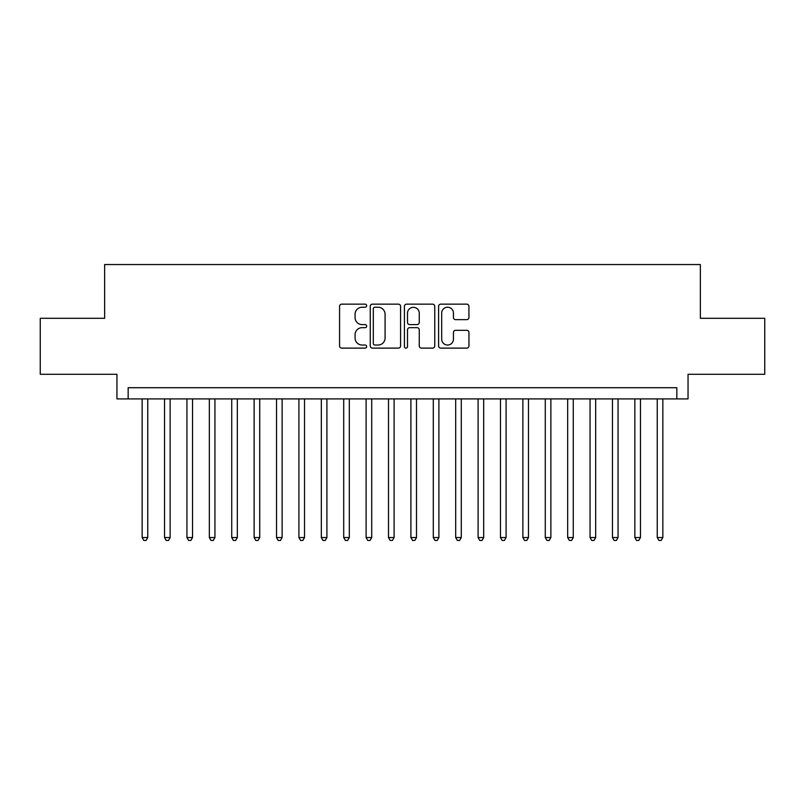 <?xml version="1.0" encoding="UTF-8"?>
<svg xmlns="http://www.w3.org/2000/svg" width="805" height="805" viewBox="0 0 805 805"><rect width="100%" height="100%" fill="white"/><g stroke="black" fill="none" stroke-linecap="round" stroke-linejoin="round"><path stroke-width="1.21" d="M366.667 305.689A1.54 1.54 0 0 0 365.128 304.149L341.773 304.149A2.194 2.194 0 0 0 339.569 306.343L339.569 345.919A2.194 2.194 0 0 0 341.773 348.112L365.128 348.112A1.54 1.54 0 0 0 366.667 346.573A1.54 1.54 0 0 0 365.128 345.033L362.109 345.033A7.034 7.034 0 0 1 355.075 337.999L355.075 334.709A7.034 7.034 0 0 1 362.109 327.665L365.128 327.665A1.54 1.54 0 0 0 366.667 326.136A1.54 1.54 0 0 0 365.128 324.596L362.109 324.596A7.034 7.034 0 0 1 355.075 317.562L355.075 314.262A7.034 7.034 0 0 1 362.109 307.228L365.128 307.228A1.54 1.54 0 0 0 366.667 305.689M466.749 319.645A2.194 2.194 0 0 0 468.943 317.452L468.943 306.343A2.194 2.194 0 0 0 466.749 304.149L440.808 304.149A2.194 2.194 0 0 0 438.604 306.343L438.604 345.919A2.194 2.194 0 0 0 440.808 348.112L466.749 348.112A2.194 2.194 0 0 0 468.943 345.919L468.943 332.505A2.194 2.194 0 0 0 466.749 330.312L455.64 330.312A2.194 2.194 0 0 0 453.446 332.505L453.446 339.157A5.877 5.877 0 0 1 447.56 345.033A5.877 5.877 0 0 1 441.683 339.157L441.683 313.105A5.877 5.877 0 0 1 447.56 307.228A5.877 5.877 0 0 1 453.446 313.105L453.446 317.452A2.194 2.194 0 0 0 455.64 319.645L466.749 319.645M676.844 398.918L688.044 398.918L688.044 374.285L764.75 374.285L764.75 318.297L700.36 318.297L700.36 264.543L104.64 264.543L104.64 318.297L40.25 318.297L40.25 374.285L116.956 374.285L116.956 398.918L676.844 398.918L676.844 387.718L128.156 387.718L128.156 398.918M400.578 306.343A2.194 2.194 0 0 0 398.374 304.149L372.443 304.149A2.194 2.194 0 0 0 370.24 306.343L370.24 345.919A2.194 2.194 0 0 0 372.443 348.112L398.374 348.112A2.194 2.194 0 0 0 400.578 345.919L400.578 306.343M406.626 304.149L432.557 304.149A2.194 2.194 0 0 1 434.76 306.343L434.76 345.919A2.194 2.194 0 0 1 432.557 348.112L421.458 348.112A2.194 2.194 0 0 1 419.264 345.919L419.264 329.869A2.194 2.194 0 0 0 417.06 327.665L409.695 327.665A2.194 2.194 0 0 0 407.501 329.869L407.501 346.573A1.54 1.54 0 0 1 405.962 348.112A1.54 1.54 0 0 1 404.422 346.573L404.422 306.343A2.194 2.194 0 0 1 406.626 304.149M374.858 307.228A1.54 1.54 0 0 0 373.319 308.768L373.319 343.494A1.54 1.54 0 0 0 374.858 345.033L378.048 345.033A7.034 7.034 0 0 0 385.082 337.999L385.082 314.262A7.034 7.034 0 0 0 378.048 307.228L374.858 307.228M419.264 313.215A5.877 5.877 0 0 0 413.378 307.339A5.877 5.877 0 0 0 407.501 313.215L407.501 322.392A2.194 2.194 0 0 0 409.695 324.596L417.06 324.596A2.194 2.194 0 0 0 419.264 322.392L419.264 313.215M142.153 398.918L142.153 537.549L147.748 537.549L147.748 398.918M147.748 537.549L146.067 540.457L143.833 540.457L142.153 537.549M164.542 398.918L164.542 537.549L170.147 537.549L170.147 398.918M170.147 537.549L168.466 540.457L166.222 540.457L164.542 537.549M186.941 398.918L186.941 537.549L192.536 537.549L192.536 398.918M192.536 537.549L190.866 540.457L188.622 540.457L186.941 537.549M209.34 398.918L209.34 537.549L214.935 537.549L214.935 398.918M214.935 537.549L213.255 540.457L211.021 540.457L209.34 537.549M231.729 398.918L231.729 537.549L237.334 537.549L237.334 398.918M237.334 537.549L235.654 540.457L233.41 540.457L231.729 537.549M254.128 398.918L254.128 537.549L259.723 537.549L259.723 398.918M259.723 537.549L258.053 540.457L255.809 540.457L254.128 537.549M276.528 398.918L276.528 537.549L282.122 537.549L282.122 398.918M282.122 537.549L280.442 540.457L278.208 540.457L276.528 537.549M298.917 398.918L298.917 537.549L304.521 537.549L304.521 398.918M304.521 537.549L302.841 540.457L300.597 540.457L298.917 537.549M321.316 398.918L321.316 537.549L326.911 537.549L326.911 398.918M326.911 537.549L325.23 540.457L322.996 540.457L321.316 537.549M343.715 398.918L343.715 537.549L349.31 537.549L349.31 398.918M349.31 537.549L347.629 540.457L345.395 540.457L343.715 537.549M366.104 398.918L366.104 537.549L371.709 537.549L371.709 398.918M371.709 537.549L370.028 540.457L367.784 540.457L366.104 537.549M388.503 398.918L388.503 537.549L394.098 537.549L394.098 398.918M394.098 537.549L392.417 540.457L390.184 540.457L388.503 537.549M410.902 398.918L410.902 537.549L416.497 537.549L416.497 398.918M416.497 537.549L414.817 540.457L412.583 540.457L410.902 537.549M433.291 398.918L433.291 537.549L438.896 537.549L438.896 398.918M438.896 537.549L437.216 540.457L434.972 540.457L433.291 537.549M455.69 398.918L455.69 537.549L461.285 537.549L461.285 398.918M461.285 537.549L459.605 540.457L457.371 540.457L455.69 537.549M478.09 398.918L478.09 537.549L483.684 537.549L483.684 398.918M483.684 537.549L482.004 540.457L479.77 540.457L478.09 537.549M500.479 398.918L500.479 537.549L506.083 537.549L506.083 398.918M506.083 537.549L504.403 540.457L502.159 540.457L500.479 537.549M522.878 398.918L522.878 537.549L528.472 537.549L528.472 398.918M528.472 537.549L526.792 540.457L524.558 540.457L522.878 537.549M545.277 398.918L545.277 537.549L550.872 537.549L550.872 398.918M550.872 537.549L549.191 540.457L546.947 540.457L545.277 537.549M567.666 398.918L567.666 537.549L573.271 537.549L573.271 398.918M573.271 537.549L571.59 540.457L569.346 540.457L567.666 537.549M590.065 398.918L590.065 537.549L595.66 537.549L595.66 398.918M595.66 537.549L593.979 540.457L591.745 540.457L590.065 537.549M612.464 398.918L612.464 537.549L618.059 537.549L618.059 398.918M618.059 537.549L616.378 540.457L614.135 540.457L612.464 537.549M634.853 398.918L634.853 537.549L640.458 537.549L640.458 398.918M640.458 537.549L638.778 540.457L636.534 540.457L634.853 537.549M657.252 398.918L657.252 537.549L662.847 537.549L662.847 398.918M662.847 537.549L661.167 540.457L658.933 540.457L657.252 537.549"/></g></svg>
